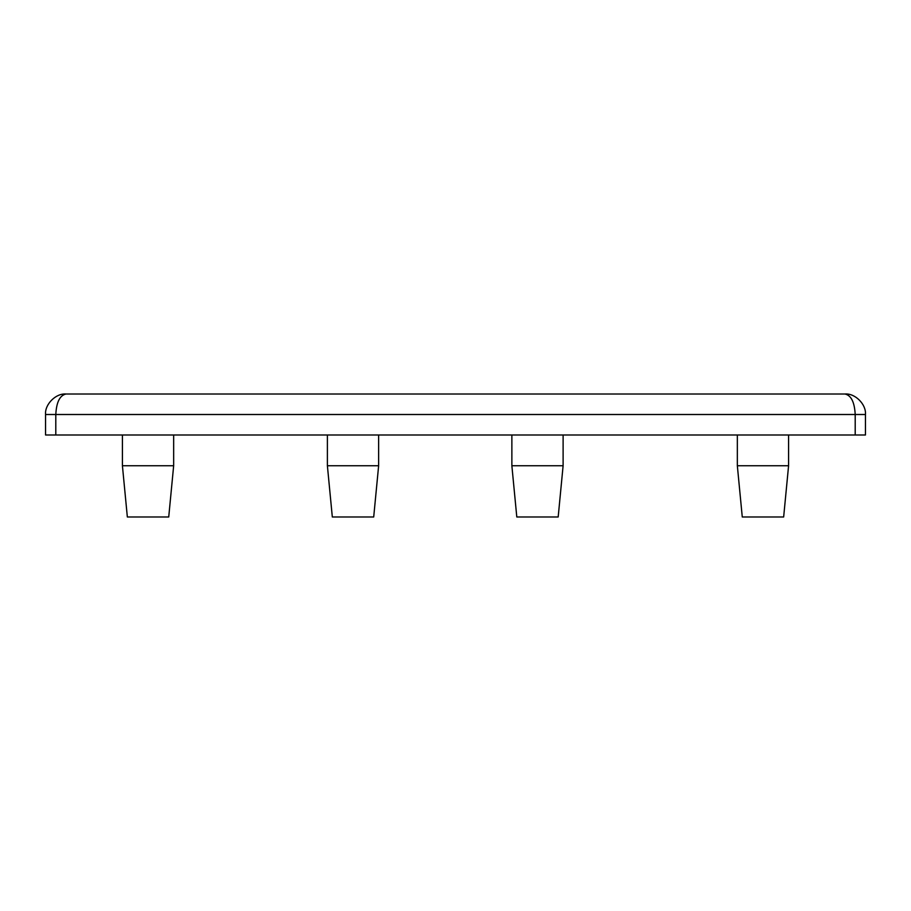 <?xml version="1.0" encoding="UTF-8"?>
<svg xmlns="http://www.w3.org/2000/svg" width="911" height="911" viewBox="0 0 911 911"><rect width="100%" height="100%" fill="white"/><g stroke="black" fill="none" stroke-linecap="round" stroke-linejoin="round"><path stroke-width="1.37" d="M378.634 465.749L373.704 516.992L332.321 516.992L327.391 465.749L378.634 465.749L378.634 435.002M327.391 465.749L327.391 435.002M563.112 465.749L558.181 516.992L516.799 516.992L511.868 465.749L563.112 465.749L563.112 435.002M511.868 465.749L511.868 435.002M788.584 465.749L783.654 516.992L742.271 516.992L737.341 465.749L788.584 465.749L788.584 435.002M737.341 465.749L737.341 435.002M173.659 465.749L168.729 516.992L127.346 516.992L122.416 465.749L173.659 465.749L173.659 435.002M122.416 465.749L122.416 435.002M45.55 435.002L45.55 414.505C44.639 404.359 55.901 393.096 66.047 394.007L844.952 394.007C851.136 395.306 854.552 402.138 855.201 414.505L55.799 414.505L55.799 435.002L45.55 435.002M855.201 435.002L855.201 414.505L865.45 414.505C866.361 404.359 855.099 393.096 844.952 394.007C855.099 393.096 866.361 404.359 865.45 414.505L865.45 435.002L55.799 435.002M66.047 394.007C59.864 395.306 56.448 402.138 55.799 414.505L45.55 414.505C44.639 404.359 55.901 393.096 66.047 394.007"/></g></svg>
